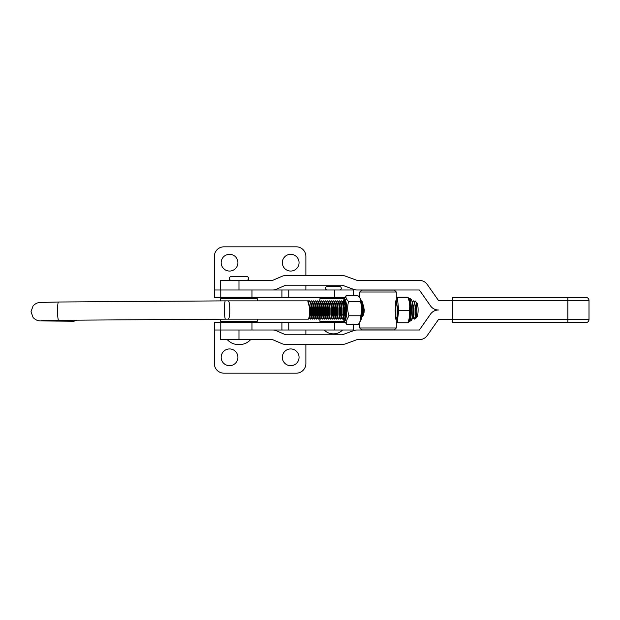 <?xml version="1.0" encoding="UTF-8"?>
<svg xmlns="http://www.w3.org/2000/svg" width="620" height="620" viewBox="0 0 620 620"><rect width="100%" height="100%" fill="white"/><g stroke="black" fill="none" stroke-linecap="round" stroke-linejoin="round"><path stroke-width="0.93" d="M290.695 348.944A8.37 8.37 0 0 0 282.325 357.314A8.37 8.37 0 0 0 290.695 365.684A8.37 8.37 0 0 0 299.057 357.314A8.37 8.37 0 0 0 290.695 348.944M229.532 348.944A8.37 8.37 0 0 0 221.169 357.314A8.37 8.37 0 0 0 229.532 365.684A8.37 8.37 0 0 0 237.902 357.314A8.37 8.37 0 0 0 229.532 348.944M353.199 324.345L353.199 330.003L288.773 330.003L288.773 322.307L344.89 322.307M305.885 344.425L305.885 363.568A9.618 9.618 0 0 1 296.275 373.178L223.952 373.178A9.618 9.618 0 0 1 214.342 363.568L214.342 322.307L214.342 330.003L288.773 330.003M305.885 334.808L305.885 330.003M251.983 330.003L251.983 322.307L288.773 322.307M251.983 322.307L214.342 322.307M290.695 254.316A8.37 8.37 0 0 1 299.057 262.686A8.37 8.37 0 0 1 290.695 271.056A8.37 8.37 0 0 1 282.325 262.686A8.37 8.37 0 0 1 290.695 254.316M229.532 254.316A8.37 8.37 0 0 1 237.902 262.686A8.37 8.37 0 0 1 229.532 271.056A8.37 8.37 0 0 1 221.169 262.686A8.37 8.37 0 0 1 229.532 254.316M305.885 275.575L305.885 256.432A9.618 9.618 0 0 0 296.275 246.822L223.952 246.822A9.618 9.618 0 0 0 214.342 256.432L214.342 297.693L214.342 289.997L220.774 289.997L220.774 297.693L344.852 297.693M251.983 297.693L251.983 289.997L220.774 289.997M238.971 289.997L220.689 289.997L220.689 280.38L238.971 280.38L238.971 289.997L288.773 289.997L288.773 297.693M353.199 295.655L353.199 289.997L288.773 289.997M305.885 285.192L305.885 289.997M214.342 297.693L220.774 297.693M272.63 289.997A9.618 9.618 90 0 0 276.458 289.207L285.712 285.192L342.256 285.192L353.718 289.408A9.618 9.618 90 0 0 357.035 289.997L419.376 289.997L430.551 305.908A9.618 9.618 90 0 0 438.418 310L438.387 310A9.618 9.618 90 0 1 430.52 305.908L419.353 289.997M342.256 285.192L353.749 289.408A9.618 9.618 90 0 0 357.066 289.997L357.035 289.997M452.461 297.499L586.117 297.499A2.883 2.883 -90 0 1 589 300.382L567.858 300.382L567.858 319.618L452.461 319.618L452.43 297.499L452.43 322.501L452.461 319.618L438.418 319.618L427.25 335.529A9.618 9.618 -90 0 1 419.376 339.621L357.066 339.621L345.565 343.837A9.618 9.618 -90 0 1 342.256 344.425L285.68 344.425A9.618 9.618 -90 0 1 281.852 343.635L272.63 339.621L238.971 339.621L238.971 330.003L272.63 330.003A9.618 9.618 -90 0 1 276.458 330.793L285.712 334.808L342.256 334.808L353.749 330.592A9.618 9.618 -90 0 1 357.066 330.003L419.376 330.003L430.551 314.092A9.618 9.618 -90 0 1 438.418 310L438.387 310A9.618 9.618 -90 0 0 430.52 314.092L419.353 330.003M567.858 297.499L567.858 300.382L438.418 300.382L427.25 284.471A9.618 9.618 90 0 0 419.376 280.38L357.066 280.38L345.565 276.163A9.618 9.618 90 0 0 342.256 275.575L285.68 275.575A9.618 9.618 90 0 0 281.852 276.365L272.599 280.38M285.712 275.575A9.618 9.618 90 0 0 281.883 276.365L272.63 280.38L238.971 280.38M238.971 330.003L220.689 330.003L220.689 339.621L238.971 339.621M342.224 334.808L353.718 330.592A9.618 9.618 -90 0 1 357.035 330.003L357.066 330.003M285.68 344.425L285.712 344.425A9.618 9.618 -90 0 1 281.883 343.635L272.599 339.621M221.65 322.307L220.689 321.346L257.23 321.346L257.23 319.137M257.23 300.863L257.23 298.654L220.689 298.654L221.65 297.693M320.889 322.307L319.928 321.346L344.356 321.346M320.889 297.693L319.928 298.654L344.356 298.654M319.928 321.346L319.928 318.944M319.928 318.564L319.928 315.975M319.928 301.157L319.928 298.654M359.74 292.02L361.662 290.09L394.359 290.09L396.281 292.02L359.74 292.02L359.74 297.67M396.281 327.98L394.359 329.91L361.662 329.91L359.74 327.98L396.281 327.98L396.281 318.773M395.955 300.576C395.498 299.987 395.498 320.013 395.955 319.424M361.437 318.316L364.413 310.015L361.437 301.684M324.214 330.003C326.794 332.599 329.848 333.885 333.389 333.854C336.931 333.885 339.993 332.599 342.565 330.003M327.236 289.997A1.736 1.736 0 0 1 325.5 288.261A1.736 1.736 0 0 1 327.236 286.517L339.543 286.517A1.736 1.736 0 0 1 341.287 288.261A1.736 1.736 0 0 1 339.543 289.997M227.261 339.621C230.493 343.046 234.391 344.689 238.956 344.55C243.521 344.689 247.419 343.046 250.651 339.621M231.26 280.38A1.93 1.93 0 0 1 229.338 278.45A1.93 1.93 0 0 1 231.26 276.52L246.651 276.52L231.26 276.52M246.651 280.38A1.93 1.93 0 0 0 248.581 278.45A1.93 1.93 0 0 0 246.651 276.52M567.858 322.501L567.858 319.618L589 319.618A2.883 2.883 -90 0 1 586.117 322.501L452.43 322.501M586.117 297.499L586.117 297.499C587.869 297.67 588.829 298.631 589 300.382L589 319.618C588.829 321.369 587.869 322.33 586.117 322.501M412.261 301.762L413.308 300.871M413.098 300.871C415.609 299.979 416.082 319.37 414.175 319.13L413.354 317.494M414.323 319.13L415.33 316.308L415.408 307.435L414.222 301.746L413.354 300.863M228.106 300.871A9.137 1.721 -90 0 1 228.144 300.863A9.137 1.721 -90 0 1 229.865 309.892A9.137 1.721 -90 0 1 228.183 319.13A9.137 1.721 -90 0 1 228.144 319.137L308.427 319.137L309.411 316.308L309.488 307.435L307.729 300.964L309.519 300.964C311.837 301.932 311.992 319.416 310.256 319.13L309.318 316.913M310.395 319.13L311.411 316.308L311.48 307.435L310.302 301.746L309.38 300.871M310.318 301.785L311.38 300.871M311.178 300.871C313.689 299.979 314.162 319.37 312.255 319.13L311.317 316.913M312.395 319.13L313.41 316.308L313.48 307.435L312.302 301.746L311.426 300.863M312.333 301.762L313.379 300.871M313.17 300.871C315.688 299.979 316.154 319.37 314.255 319.13L313.317 316.913M314.394 319.13L315.41 316.308L315.479 307.435L314.301 301.746L313.425 300.863M314.332 301.762L315.379 300.871M315.169 300.871C317.68 299.979 318.153 319.37 316.247 319.13L315.317 316.913M316.394 319.13L317.409 316.308L317.479 307.435L316.293 301.746L315.425 300.863M316.332 301.762L317.378 300.871M317.169 300.871C319.68 299.979 320.153 319.37 318.246 319.13L317.316 316.913M318.385 319.13L319.401 316.308L319.478 307.435L318.293 301.746L317.425 300.863M318.324 301.762L319.378 300.871M319.168 300.871C321.679 299.979 322.152 319.37 320.246 319.13L319.315 316.913M320.385 319.13L321.4 316.308L321.478 307.435L320.292 301.746L319.424 300.863M321.23 317.355L322.059 315.099L322.059 307.923L320.292 301.746L321.369 300.871M321.168 300.871C323.679 299.979 324.151 319.37 322.245 319.13L321.315 316.913M322.214 319.137L322.834 318.719L323.4 316.308L323.477 307.435L322.292 301.746L321.416 300.863M322.322 301.762L323.369 300.871M323.167 300.871C325.678 299.979 326.151 319.37 324.245 319.13L323.315 316.913M324.384 319.13L325.399 316.308L325.477 307.435L324.291 301.746L323.415 300.863M324.322 301.762L325.368 300.871M325.167 300.871C327.678 299.979 328.151 319.37 326.244 319.13L325.306 316.913M326.384 319.13L327.399 316.308L327.469 307.435L326.291 301.746L325.415 300.863M326.322 301.762L327.368 300.871M327.166 300.871C329.677 299.979 330.15 319.37 328.244 319.13L327.306 316.913M328.383 319.13L329.398 316.308L329.468 307.435L328.29 301.746L327.414 300.863M328.321 301.762L329.367 300.871M329.158 300.871C331.677 299.979 332.142 319.37 330.243 319.13L329.305 316.913M330.382 319.13L331.398 316.308L331.467 307.435L330.29 301.746L329.414 300.863M331.227 317.355L332.056 315.099L332.049 307.923L330.29 301.746L331.367 300.871M331.158 300.871C333.669 299.979 334.141 319.37 332.235 319.13L331.305 316.913M332.204 319.137L332.824 318.719L333.397 316.308L333.467 307.435L332.281 301.746L331.413 300.863M332.32 301.762L333.366 300.871M333.157 300.871C335.668 299.979 336.141 319.37 334.234 319.13L333.304 316.913M334.374 319.13L335.389 316.308L335.466 307.435L334.281 301.746L333.413 300.863M335.219 317.355L336.048 315.099L336.048 307.923L334.281 301.746L335.366 300.871M335.156 300.871C337.668 299.979 338.14 319.37 336.234 319.13L335.404 317.494M336.373 319.13L337.388 316.308L337.466 307.435L336.28 301.746L335.412 300.863M336.311 301.762L337.358 300.871M337.156 300.871C339.667 299.979 340.14 319.37 338.233 319.13L337.303 316.913M338.373 319.13L339.388 316.308L339.466 307.435L338.28 301.746L337.404 300.863M338.311 301.762L339.357 300.871M339.156 300.871C341.667 299.979 342.139 319.37 340.233 319.13L339.404 317.494M340.372 319.13L341.387 316.308L341.465 307.435L340.279 301.746L339.404 300.863M340.411 302.63L339.535 303.389L340.295 301.785L341.356 300.871M341.155 300.871C343.666 299.979 344.139 319.37 342.232 319.13L341.403 317.494M342.372 319.13L343.387 316.308L343.457 307.435L342.279 301.746L341.403 300.863M342.411 302.63L341.527 303.389L342.294 301.785L343.356 300.871M343.154 300.871C345.666 299.979 346.138 319.37 344.232 319.13L343.294 316.913M344.371 319.13L345.387 316.308L345.456 307.435L344.278 301.746L343.403 300.863A11.059 2.077 90 0 1 343.86 299.615A11.059 2.077 90 0 1 346.41 304.753A11.059 2.077 90 0 1 345.813 318.889A11.059 2.077 90 0 1 343.86 320.385A11.059 2.077 90 0 1 343.108 317.835M344.821 318.719L346.045 315.099L346.038 307.923L344.278 301.746L345.402 300.909M362.63 303.459L363.243 307.435L363.289 315.2M363.545 314.58L362.987 304.141M395.258 307.884L395.382 313.271M395.537 314.325L395.366 306.846M396.196 302.126L397.219 307.435L397.141 316.308L396.281 319.099M396.777 318.719L397.35 316.308L397.42 307.435L396.273 301.762M412.222 302.242L413.207 307.435L413.129 316.308L411.897 318.982M412.145 319.137L412.765 318.719L413.339 316.308L413.408 307.435L411.99 301.328M309.426 316.2L310.326 319.114M311.217 316.2L311.217 306.83M311.527 304.66L311.945 302.8M313.325 300.878L312.426 302.01M311.317 307.938L311.325 315.247M311.426 316.2L312.325 319.114M313.216 316.2L313.216 306.83M313.519 304.66L313.945 302.8M315.324 300.878L314.425 302.01M313.425 316.2L314.325 319.114M315.216 316.2L315.216 306.83M315.518 304.66L315.944 302.8M317.316 300.878L316.425 302.01M315.317 307.938L315.324 315.247M315.425 316.2L316.316 319.114M317.215 316.2L317.215 306.83M317.517 304.66L317.944 302.8M319.315 300.878L318.417 302.01M317.316 307.938L317.316 315.247M317.417 316.2L318.316 319.114M319.215 316.2L319.215 306.83M319.517 304.66L319.943 302.8M321.315 300.878L320.416 302.01M319.315 307.938L319.315 315.247M319.416 316.2L320.315 319.114M321.214 316.2L321.214 306.83M321.517 304.66L321.935 302.8M323.315 300.878L322.416 302.01M321.315 307.938L321.315 315.247M321.416 316.2L322.315 319.114M323.214 316.2L323.214 306.83M323.516 304.66L323.935 302.8M325.314 300.878L324.415 302.01M323.415 316.2L324.314 319.114M325.206 316.2L325.213 306.83M325.515 304.66L325.934 302.8M327.313 300.878L326.415 302.01M325.632 305.164L325.415 306.83M325.306 307.938L325.314 315.247M325.415 316.2L326.314 319.114M327.205 316.2L327.205 306.83M327.515 304.66L327.933 302.8M329.313 300.878L328.414 302.01M327.306 307.938L327.313 315.247M327.562 317.184L328.313 319.114M329.204 316.2L329.204 306.83M329.313 305.962L329.933 302.8M331.312 300.878L330.413 302.01M329.631 305.164L329.414 306.83M329.305 307.938L329.313 315.247M329.414 316.2L330.313 319.114M331.204 316.2L331.204 306.83M331.506 304.66L331.933 302.8M333.304 300.878L332.413 302.01M331.56 317.184L332.312 319.114M333.204 316.2L333.204 306.83M333.506 304.66L333.932 302.8M335.304 300.878L334.405 302.01M333.63 305.164L333.413 306.83M333.304 307.938L333.304 315.247M333.405 316.2L334.304 319.114M335.203 316.2L335.203 306.83M335.505 304.66L335.931 302.8M337.303 300.878L336.404 302.01M335.304 307.938L335.304 315.247M335.404 316.2L336.303 319.114M337.203 316.2L337.203 306.83M337.505 304.66L337.923 302.8M339.303 300.878L338.404 302.025M337.303 307.938L337.303 315.247M337.404 316.2L338.303 319.114M339.202 316.2L339.202 306.83M339.504 304.66L339.923 302.8M341.302 300.878L340.403 302.025M339.303 307.938L339.303 315.247M339.551 317.184L340.303 319.114M341.194 316.2L341.202 306.83M341.504 304.66L341.922 302.8M343.302 300.878L342.395 302.025M342.294 302.289L341.62 305.164M341.295 307.938L341.302 315.247M341.403 316.2L342.302 319.114M343.193 316.2L343.193 306.83M343.503 304.66L344.193 302.025M345.301 300.878L344.394 302.025M343.294 307.938L343.302 315.247M343.403 316.2L344.301 319.114M345.635 318.385L345.402 317.494M345.193 316.2L345.193 306.83M345.495 304.66L345.913 302.824M345.999 303.281L345.619 305.164M345.294 307.938L345.301 315.247M345.402 316.2L345.549 317.176M361.739 303.428L362.018 302.467M362.15 302.676L361.817 304.009M361.599 317.502L361.708 317.967M363.111 315.596L363.18 306.83M363.289 305.962L363.413 305.087M363.56 305.466L363.39 306.83M363.281 307.938L363.281 315.216M413.246 300.878L412.354 302.01M416.508 302.452L416.996 302.924A7.215 1.356 90 0 1 418.097 310A7.215 1.356 90 0 1 416.996 317.076L415.733 318.269L415.144 317.44M416.322 302.397C416.911 302.49 417.392 303.722 417.748 306.102L416.826 303.017L414.997 301.064C417.283 300.375 417.609 318.672 415.733 318.269M414.245 301.785L414.997 301.064M413.346 316.2L414.245 319.114M308.675 302.521L309.519 300.964M417.748 306.102L416.826 303.017M415.16 317.355L415.989 315.099L415.989 307.923L414.222 301.746M413.16 317.355L413.997 315.099L413.989 307.923L412.222 301.746M396.234 301.746L396.63 302.793M395.854 316.06L395.606 305.272M362.964 305.156L362.359 312.077L362.739 316.339M364.204 312.232L363.793 306.14M362.398 302.63L361.747 302.986M361.716 316.735L362.142 309.496M346.464 308.915L346.394 312.961M345.913 302.808L345.1 304.645M344.976 305.156L344.371 312.077L344.983 317.06L345.766 318.696M345.053 303.382L344.666 302.793M344.41 302.63L343.1 304.645M342.821 318.719L344.046 315.099L344.038 307.923L342.666 302.793M341.101 304.645L340.372 312.077L341.047 317.184M341.217 317.355L342.046 315.099L342.038 307.923L340.667 302.793M339.535 303.389L339.101 304.645M338.822 318.719L340.047 315.099L340.047 307.923L338.667 302.793M336.986 305.156L336.381 312.077L337.048 317.184M337.218 317.355L338.047 315.099L338.047 307.923L336.668 302.793M335.102 304.645L334.382 312.077L335.048 317.184M335.063 303.382L334.668 302.793M332.987 305.156L332.382 312.077L333.048 317.184M333.219 317.355L334.056 315.099L334.048 307.923L332.676 302.793M331.065 303.382L330.677 302.793M329.112 304.645L328.383 312.077L329.057 317.184M329.228 317.355L330.057 315.099L330.049 307.923L328.678 302.793M327.112 304.645L326.384 312.077L327.058 317.184M327.228 317.355L328.058 315.099L328.05 307.923L326.678 302.793M325.113 304.645L324.384 312.077L325.058 317.184M325.229 317.355L326.058 315.099L326.05 307.923L324.678 302.793M323.113 304.645L322.392 312.077L323.059 317.184M323.229 317.355L324.058 315.099L324.058 307.923L322.679 302.793M321.113 304.645L320.393 312.077L321.059 317.184M319.114 304.645L318.393 312.077L319.06 317.184M319.23 317.355L320.06 315.099L320.06 307.923L318.293 301.746M317.115 304.645L316.394 312.077L317.06 317.184M317.231 317.355L318.068 315.099L318.06 307.923L316.688 302.793M315.115 304.645L314.394 312.077L315.061 317.184M315.239 317.355L316.068 315.099L316.06 307.923L314.301 301.746M313.123 304.645L312.395 312.077L313.069 317.184M313.24 317.355L314.069 315.099L314.061 307.923L312.302 301.746M311.124 304.645L310.395 312.077L311.07 317.184M311.24 317.355L312.069 315.099L312.062 307.923L310.302 301.746M309.24 317.355L310.07 315.099L310.062 307.923L308.303 301.746M397.474 306.644L397.404 307.233M397.436 307.59L397.49 307.032M395.297 308.458L395.18 310.961M395.242 311.945L395.328 308.977M396.8 302.064L396.521 302.467M408.038 322.501L409.084 319.998A10.966 2.062 -90 0 0 409.975 315.898A10.966 2.062 -90 0 0 409.084 300.003L408.278 298.073M396.281 297.561L397.42 297.833L398.668 310.643L397.211 322.811L408.161 322.811L409.51 316.727L409.409 310.295C410.068 306.28 409.68 302.25 408.231 298.181L408.131 297.732M408.123 297.817L405.441 297.522M408.464 298.522A11.54 2.17 90 0 1 410.068 316.208A11.54 2.17 90 0 1 408.464 321.478M412.618 315.293L412.346 317.176M396.281 300.839L397.552 309.403M397.211 322.811L396.281 322.594M405.658 297.189L396.281 297.189M409.626 310.643L398.668 310.643M408.371 297.833L397.42 297.833M342.883 303.599A11.059 2.077 90 0 1 343.341 301.111A11.059 2.077 90 0 1 343.395 300.909M348.913 315.766L346.766 320.052L346.727 324.345L358.531 324.345L360.677 320.052L360.716 315.766C362.003 310.992 361.894 306.21 360.406 301.421L360.081 298.243L357.918 295.655L346.115 295.655C345.557 297.577 346.386 299.491 348.603 301.421C347.316 306.187 347.425 310.969 348.913 315.766L360.716 315.766M343.86 299.615L346.115 295.655M360.081 298.243L360.786 299.615A11.059 2.077 90 0 1 362.127 308.427A11.059 2.077 90 0 1 361.305 318.889A11.059 2.077 90 0 1 360.786 320.385L359.833 322.229M343.728 300.979A10.098 1.899 90 0 1 344.945 300.088A10.098 1.899 90 0 1 346.433 307.776A10.098 1.899 90 0 1 345.704 318.122A10.098 1.899 90 0 1 344.945 319.912A10.098 1.899 90 0 1 343.403 317.936M343.038 315.921L343.015 314.138M343.17 310.349L343.333 308.481M343.744 305.761L344.519 302.986M344.402 309.969L344.96 317.595M345.069 317.99L345.495 318.843M343.999 301.607L343.48 303.49M343.449 301.878A10.098 1.899 90 0 1 343.674 301.119M345.17 300.406L344.085 301.397M346.417 307.551L346.301 314.231M346.41 307.357L346.208 310.713M346.208 312.774L346.286 314.418M348.603 301.421L360.406 301.421M343.782 303.32L343.713 302.521M346.727 324.345L343.86 320.385M344.635 302.7L345.58 301.428M345.766 302.111L345.278 303.226M345.813 302.343L345.603 303.234M345.278 317.742L345.51 318.796M344.263 301.026L344.1 301.428M344.022 301.653L343.604 303.234M334.451 330.003L334.451 322.307M281.914 330.003L281.914 322.307M220.774 330.003L220.774 322.307M334.451 289.997L334.451 297.693M281.914 289.997L281.914 297.693M228.144 319.137L58.621 320.284A9.137 0.992 -90.4 0 1 57.559 310.946A9.137 0.992 -90.4 0 1 58.497 302.01L40.114 302.459C37.618 302.521 35.278 303.661 33.077 305.892L31 311.736L33.123 317.556C35.348 319.765 37.704 320.889 40.191 320.928L73.919 321.214A9.137 1.721 -90 0 0 73.966 321.214A9.137 1.721 -90 0 0 74.718 320.176M57.675 320.292A9.137 1.721 90 0 1 56.962 321.214A9.137 1.721 90 0 1 56.924 321.214M73.881 321.214A9.137 1.721 -90 0 0 73.919 321.214L77.299 320.153M225.494 319.145A9.137 0.992 -90.4 0 1 224.432 309.806A9.137 0.992 -90.4 0 1 225.37 300.871L58.497 302.01M411.014 316.208A11.54 2.17 -90 0 0 411.083 304.451A11.54 2.17 -90 0 0 409.177 298.46C410.611 298.561 411.502 299.39 411.866 300.94C412.959 305.272 413.207 310.093 412.618 315.402C410.913 322.904 411.603 320.044 409.177 321.54A11.54 2.17 -90 0 0 411.014 316.208M220.689 321.346L220.689 319.176M220.689 300.909L220.689 298.654M256.269 297.693L257.23 298.654M256.269 322.307L257.23 321.346M396.281 301.227L396.281 292.02M359.74 327.98L359.74 322.416M58.621 320.284L41.594 320.672M225.37 300.871L309.426 300.863M415.547 317.084L414.764 318.719M413.548 317.084L412.765 318.719M343.054 303.382L342.279 301.746M341.604 317.084L340.822 318.719M341.062 303.382L340.279 301.746M339.062 303.382L338.28 301.746M337.606 317.084L336.823 318.719M337.063 303.382L336.28 301.746M335.606 317.084L334.823 318.719M333.606 317.084L332.824 318.719M333.064 303.382L332.281 301.746M331.607 317.084L330.824 318.719M329.608 317.084L328.833 318.719M329.065 303.382L328.29 301.746M327.608 317.084L326.833 318.719M327.065 303.382L326.291 301.746M325.616 317.084L324.834 318.719M325.074 303.382L324.291 301.746M323.617 317.084L322.834 318.719M323.074 303.382L322.292 301.746M321.617 317.084L320.835 318.719M319.618 317.084L318.835 318.719M317.618 317.084L316.836 318.719M317.076 303.382L316.293 301.746M315.619 317.084L314.836 318.719M313.619 317.084L312.844 318.719M311.62 317.084L310.845 318.719M309.628 317.084L308.845 318.719M414.935 317.06L415.299 317.828L414.935 317.06M413.711 318.696L412.99 317.184M361.514 303.389L362.297 301.762M345.526 303.389L345.882 302.653M343.526 303.389L344.309 301.762M343.767 318.696L343.046 317.184M340.985 317.06L341.767 318.696M339.768 318.696L339.047 317.184M336.986 317.06L337.768 318.696M334.994 317.06L335.769 318.696M332.994 317.06L333.769 318.696M331.77 318.696L331.049 317.184M328.995 317.06L329.778 318.696M326.996 317.06L327.779 318.696M324.996 317.06L325.779 318.696M322.997 317.06L323.779 318.696M320.997 317.06L321.78 318.696M319.006 317.06L319.781 318.696M317.006 317.06L317.781 318.696M315.007 317.06L315.781 318.696M313.007 317.06L313.79 318.696M311.007 317.06L311.79 318.696M309.008 317.06L309.791 318.696M409.177 298.46L408.44 298.46M409.177 321.54L408.44 321.54"/></g></svg>
